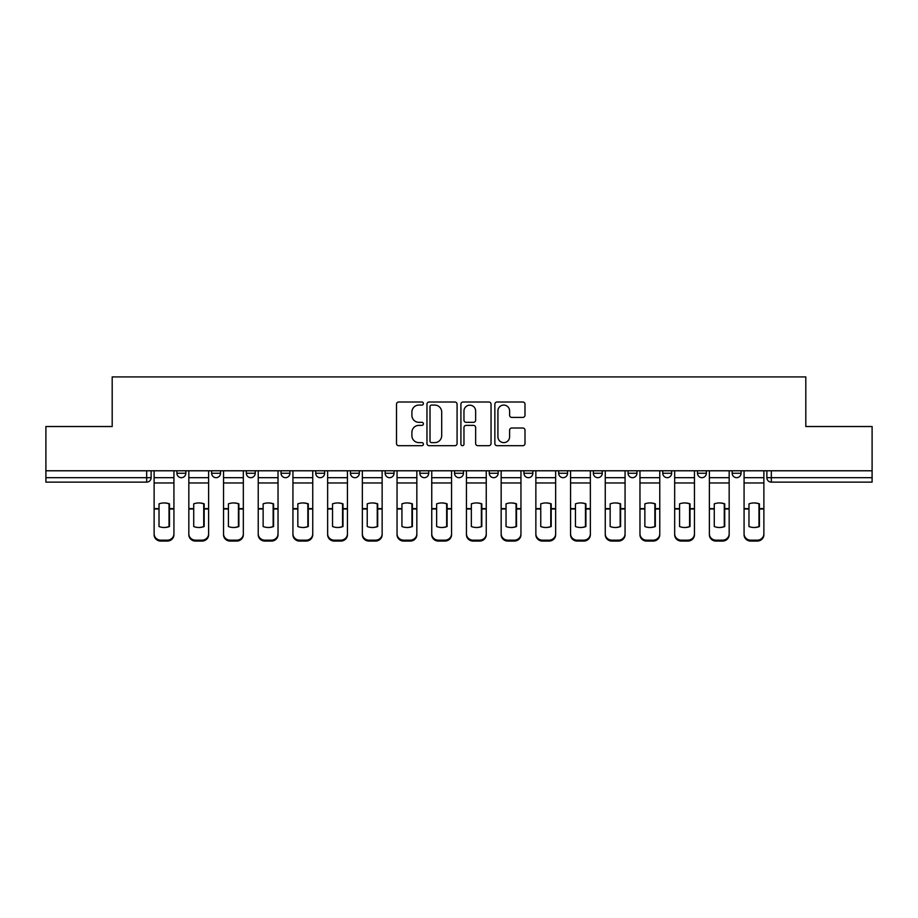 <?xml version="1.0" encoding="UTF-8"?>
<svg xmlns="http://www.w3.org/2000/svg" width="918" height="918" viewBox="0 0 918 918"><rect width="100%" height="100%" fill="white"/><g stroke="black" fill="none" stroke-linecap="round" stroke-linejoin="round"><path stroke-width="1.38" d="M423.405 403.541A1.526 1.526 0 0 0 421.878 402.015L398.676 402.015A2.18 2.18 0 0 0 396.496 404.195L396.496 443.509A2.18 2.18 0 0 0 398.676 445.689L421.878 445.689A1.526 1.526 0 0 0 423.405 444.163A1.526 1.526 0 0 0 421.878 442.625L418.872 442.625A6.988 6.988 0 0 1 411.895 435.648L411.895 432.367A6.988 6.988 0 0 1 418.872 425.378L421.878 425.378A1.526 1.526 0 0 0 423.405 423.852A1.526 1.526 0 0 0 421.878 422.326L418.872 422.326A6.988 6.988 0 0 1 411.895 415.338L411.895 412.056A6.988 6.988 0 0 1 418.872 405.079L421.878 405.079A1.526 1.526 0 0 0 423.405 403.541M558.66 470.785L558.66 473.24L567.553 473.24A4.452 4.452 0 0 1 563.113 477.681A4.452 4.452 0 0 1 558.66 473.24L558.66 470.785M454.548 470.785L454.548 473.24L463.452 473.24A4.452 4.452 0 0 1 459 477.681A4.452 4.452 0 0 1 454.548 473.24L454.548 470.785M385.147 470.785L385.147 473.24L394.04 473.24A4.452 4.452 0 0 1 389.599 477.681A4.452 4.452 0 0 1 385.147 473.24L385.147 470.785M350.446 470.785L350.446 473.24L359.34 473.24A4.452 4.452 0 0 1 354.887 477.681A4.452 4.452 0 0 1 350.446 473.24L350.446 470.785M281.034 470.785L281.034 473.24L289.939 473.24A4.452 4.452 0 0 1 285.487 477.681A4.452 4.452 0 0 1 281.034 473.24L281.034 470.785M522.812 417.415A2.18 2.18 0 0 0 524.993 415.223L524.993 404.195A2.18 2.18 0 0 0 522.812 402.015L497.051 402.015A2.18 2.18 0 0 0 494.859 404.195L494.859 443.509A2.18 2.18 0 0 0 497.051 445.689L522.812 445.689A2.18 2.18 0 0 0 524.993 443.509L524.993 430.186A2.18 2.18 0 0 0 522.812 428.006L511.785 428.006A2.18 2.18 0 0 0 509.605 430.186L509.605 436.784A5.841 5.841 0 0 1 503.764 442.625A5.841 5.841 0 0 1 497.923 436.784L497.923 410.92A5.841 5.841 0 0 1 503.764 405.079A5.841 5.841 0 0 1 509.605 410.92L509.605 415.223A2.18 2.18 0 0 0 511.785 417.415L522.812 417.415M45.9 470.785L45.9 426.526L112.191 426.526L112.191 376.919L805.809 376.919L805.809 426.526L872.1 426.526L872.1 470.785L45.9 470.785L45.9 477.681L151.126 477.681L151.126 470.785L151.126 477.681A4.452 4.452 0 0 1 146.673 482.134L45.9 482.134L45.9 477.681M457.084 404.195A2.18 2.18 0 0 0 454.903 402.015L429.142 402.015A2.18 2.18 0 0 0 426.962 404.195L426.962 443.509A2.18 2.18 0 0 0 429.142 445.689L454.903 445.689A2.18 2.18 0 0 0 457.084 443.509L457.084 404.195M463.097 402.015L488.858 402.015A2.18 2.18 0 0 1 491.038 404.195L491.038 443.509A2.18 2.18 0 0 1 488.858 445.689L477.83 445.689A2.18 2.18 0 0 1 475.65 443.509L475.65 427.559A2.18 2.18 0 0 0 473.47 425.378L466.149 425.378A2.18 2.18 0 0 0 463.969 427.559L463.969 444.163A1.526 1.526 0 0 1 462.442 445.689A1.526 1.526 0 0 1 460.916 444.163L460.916 404.195A2.18 2.18 0 0 1 463.097 402.015M766.874 470.785L766.874 477.681L872.1 477.681L872.1 482.134L771.327 482.134A4.452 4.452 0 0 1 766.874 477.681M872.1 470.785L872.1 477.681M741.078 470.785L741.078 473.24A4.452 4.452 0 0 1 736.626 477.681A4.452 4.452 0 0 1 732.174 473.24L741.078 473.24M732.174 470.785L732.174 473.24M706.367 470.785L706.367 473.24A4.452 4.452 0 0 1 701.926 477.681A4.452 4.452 0 0 1 697.473 473.24L706.367 473.24M697.473 470.785L697.473 473.24M671.666 470.785L671.666 473.24A4.452 4.452 0 0 1 667.214 477.681A4.452 4.452 0 0 1 662.773 473.24L671.666 473.24M662.773 470.785L662.773 473.24M636.966 470.785L636.966 473.24A4.452 4.452 0 0 1 632.513 477.681A4.452 4.452 0 0 1 628.061 473.24A4.452 4.452 0 0 0 632.513 477.681M628.061 470.785L628.061 473.24L636.966 473.24M602.265 470.785L602.265 473.24A4.452 4.452 0 0 1 597.813 477.681A4.452 4.452 0 0 1 593.361 473.24A4.452 4.452 0 0 0 597.813 477.681M593.361 470.785L593.361 473.24L602.265 473.24M567.553 470.785L567.553 473.24A4.452 4.452 0 0 1 563.113 477.681M532.853 470.785L532.853 473.24A4.452 4.452 0 0 1 528.401 477.681A4.452 4.452 0 0 1 523.96 473.24L532.853 473.24M523.96 470.785L523.96 473.24M498.153 470.785L498.153 473.24A4.452 4.452 0 0 1 493.7 477.681A4.452 4.452 0 0 1 489.26 473.24L498.153 473.24L498.153 470.785M489.26 470.785L489.26 473.24M463.452 470.785L463.452 473.24M428.74 470.785L428.74 473.24A4.452 4.452 0 0 1 424.3 477.681A4.452 4.452 0 0 1 419.847 473.24L428.74 473.24L428.74 470.785M419.847 470.785L419.847 473.24M394.04 470.785L394.04 473.24L394.04 470.785M359.34 473.24L359.34 470.785L359.34 473.24A4.452 4.452 0 0 1 354.887 477.681M324.639 470.785L324.639 473.24A4.452 4.452 0 0 1 320.187 477.681A4.452 4.452 0 0 1 315.735 473.24A4.452 4.452 0 0 0 320.187 477.681A4.452 4.452 0 0 0 324.639 473.24L324.639 470.785M315.735 470.785L315.735 473.24L324.639 473.24M289.939 470.785L289.939 473.24M255.227 470.785L255.227 473.24A4.452 4.452 0 0 1 250.786 477.681A4.452 4.452 0 0 1 246.334 473.24A4.452 4.452 0 0 0 250.786 477.681A4.452 4.452 0 0 0 255.227 473.24L246.334 473.24L246.334 470.785M211.633 470.785L211.633 473.24L220.527 473.24L220.527 470.785L220.527 473.24A4.452 4.452 0 0 1 216.074 477.681A4.452 4.452 0 0 1 211.633 473.24A4.452 4.452 0 0 0 216.074 477.681M185.826 470.785L185.826 473.24A4.452 4.452 0 0 1 181.374 477.681A4.452 4.452 0 0 1 176.922 473.24L185.826 473.24L185.826 470.785M176.922 470.785L176.922 473.24M431.54 405.079A1.526 1.526 0 0 0 430.014 406.605L430.014 441.099A1.526 1.526 0 0 0 431.54 442.625L434.707 442.625A6.988 6.988 0 0 0 441.696 435.648L441.696 412.056A6.988 6.988 0 0 0 434.707 405.079L431.54 405.079M475.65 411.023A5.841 5.841 0 0 0 469.809 405.182A5.841 5.841 0 0 0 463.969 411.023L463.969 420.146A2.18 2.18 0 0 0 466.149 422.326L473.47 422.326A2.18 2.18 0 0 0 475.65 420.146L475.65 411.023M169.027 526.702L169.027 503.695M164.024 502.949A13.793 12.141 180 0 1 169.027 503.844M154.121 509.892L154.121 533.84A6.678 6.334 0 0 0 160.799 540.174L167.248 540.174A6.678 6.334 0 0 0 173.927 533.84L173.927 534.758A6.678 6.334 180 0 1 167.248 541.081L167.248 540.174M164.024 527.506A13.793 13.082 180 0 0 169.027 526.53M169.474 508.974L169.474 503.844A13.793 12.141 180 0 0 164.242 502.938A13.793 12.141 180 0 0 159.021 503.844L159.021 526.53A13.793 13.082 180 0 0 169.474 526.53L169.474 508.974L173.927 508.974L173.927 534.758M173.927 470.785L173.927 508.974M154.121 470.785L154.121 534.758A6.678 6.334 180 0 0 160.799 541.081L167.248 541.081M203.727 526.702L203.727 503.695M198.724 502.949A13.793 12.141 180 0 1 203.727 503.844M188.833 509.892L188.833 533.84A6.678 6.334 0 0 0 195.5 540.174L201.949 540.174A6.678 6.334 0 0 0 208.627 533.84L208.627 534.758A6.678 6.334 180 0 1 201.949 541.081L201.949 540.174M198.724 527.506A13.793 13.082 180 0 0 203.727 526.53M238.439 526.702L238.439 503.695M233.424 502.949A13.793 12.141 180 0 1 238.439 503.844M223.533 509.892L223.533 533.84A6.678 6.334 0 0 0 230.2 540.174L236.66 540.174A6.678 6.334 0 0 0 243.327 533.84L243.327 534.758A6.678 6.334 180 0 1 236.66 541.081L236.66 540.174M233.424 527.506A13.793 13.082 180 0 0 238.439 526.53M204.175 508.974L204.175 503.844A13.793 12.141 180 0 0 198.954 502.938A13.793 12.141 180 0 0 193.721 503.844L193.721 526.53A13.793 13.082 180 0 0 204.175 526.53L204.175 508.974L208.627 508.974L208.627 534.758M208.627 470.785L208.627 508.974M188.833 470.785L188.833 534.758A6.678 6.334 180 0 0 195.5 541.081L201.949 541.081M238.875 508.974L238.875 503.844A13.793 12.141 180 0 0 233.654 502.938A13.793 12.141 180 0 0 228.421 503.844L228.421 526.53A13.793 13.082 180 0 0 238.875 526.53L238.875 508.974L243.327 508.974L243.327 534.758M243.327 470.785L243.327 508.974M223.533 470.785L223.533 534.758A6.678 6.334 180 0 0 230.2 541.081L236.66 541.081M273.139 526.702L273.139 503.695M268.136 502.949A13.793 12.141 180 0 1 273.139 503.844M258.233 509.892L258.233 533.84A6.678 6.334 0 0 0 264.912 540.174L271.361 540.174A6.678 6.334 0 0 0 278.028 533.84L278.028 534.758A6.678 6.334 180 0 1 271.361 541.081L271.361 540.174M268.136 527.506A13.793 13.082 180 0 0 273.139 526.53M307.84 526.702L307.84 503.695M302.837 502.949A13.793 12.141 180 0 1 307.84 503.844M292.934 509.892L292.934 533.84A6.678 6.334 0 0 0 299.612 540.174L306.061 540.174A6.678 6.334 0 0 0 312.74 533.84L312.74 534.758A6.678 6.334 180 0 1 306.061 541.081L306.061 540.174M302.837 527.506A13.793 13.082 180 0 0 307.84 526.53M342.54 526.702L342.54 503.695M337.537 502.949A13.793 12.141 180 0 1 342.54 503.844M327.646 509.892L327.646 533.84A6.678 6.334 0 0 0 334.313 540.174L340.762 540.174A6.678 6.334 0 0 0 347.44 533.84L347.44 534.758A6.678 6.334 180 0 1 340.762 541.081L340.762 540.174M337.537 527.506A13.793 13.082 180 0 0 342.54 526.53M273.587 508.974L273.587 503.844A13.793 12.141 180 0 0 268.354 502.938A13.793 12.141 180 0 0 263.133 503.844L263.133 526.53A13.793 13.082 180 0 0 273.587 526.53L273.587 508.974L278.028 508.974L278.028 534.758M278.028 470.785L278.028 508.974M258.233 470.785L258.233 534.758A6.678 6.334 180 0 0 264.912 541.081L271.361 541.081M308.287 508.974L308.287 503.844A13.793 12.141 180 0 0 303.055 502.938A13.793 12.141 180 0 0 297.834 503.844L297.834 526.53A13.793 13.082 180 0 0 308.287 526.53L308.287 508.974L312.74 508.974L312.74 534.758M312.74 470.785L312.74 508.974M292.934 470.785L292.934 534.758A6.678 6.334 180 0 0 299.612 541.081L306.061 541.081M342.988 508.974L342.988 503.844A13.793 12.141 180 0 0 337.767 502.938A13.793 12.141 180 0 0 332.534 503.844L332.534 526.53A13.793 13.082 180 0 0 342.988 526.53L342.988 508.974L347.44 508.974L347.44 534.758M347.44 470.785L347.44 508.974M327.646 470.785L327.646 534.758A6.678 6.334 180 0 0 334.313 541.081L340.762 541.081M377.252 526.702L377.252 503.695M372.238 502.949A13.793 12.141 180 0 1 377.252 503.844M362.346 509.892L362.346 533.84A6.678 6.334 0 0 0 369.013 540.174L375.473 540.174A6.678 6.334 0 0 0 382.14 533.84L382.14 534.758A6.678 6.334 180 0 1 375.473 541.081L375.473 540.174M372.238 527.506A13.793 13.082 180 0 0 377.252 526.53M377.688 508.974L377.688 503.844A13.793 12.141 180 0 0 372.467 502.938A13.793 12.141 180 0 0 367.234 503.844L367.234 526.53A13.793 13.082 180 0 0 377.688 526.53L377.688 508.974L382.14 508.974L382.14 534.758M382.14 470.785L382.14 508.974M362.346 470.785L362.346 534.758A6.678 6.334 180 0 0 369.013 541.081L375.473 541.081M411.952 526.702L411.952 503.695M406.949 502.949A13.793 12.141 180 0 1 411.952 503.844M397.046 509.892L397.046 533.84A6.678 6.334 0 0 0 403.725 540.174L410.174 540.174A6.678 6.334 0 0 0 416.841 533.84L416.841 534.758A6.678 6.334 180 0 1 410.174 541.081L410.174 540.174M406.949 527.506A13.793 13.082 180 0 0 411.952 526.53M412.4 508.974L412.4 503.844A13.793 12.141 180 0 0 407.167 502.938A13.793 12.141 180 0 0 401.935 503.844L401.935 526.53A13.793 13.082 180 0 0 412.4 526.53L412.4 508.974L416.841 508.974L416.841 534.758M416.841 470.785L416.841 508.974M397.046 470.785L397.046 534.758A6.678 6.334 180 0 0 403.725 541.081L410.174 541.081M446.653 526.702L446.653 503.695M441.65 502.949A13.793 12.141 180 0 1 446.653 503.844M431.747 509.892L431.747 533.84A6.678 6.334 0 0 0 438.425 540.174L444.874 540.174A6.678 6.334 0 0 0 451.553 533.84L451.553 534.758A6.678 6.334 180 0 1 444.874 541.081L444.874 540.174M441.65 527.506A13.793 13.082 180 0 0 446.653 526.53M447.1 508.974L447.1 503.844A13.793 12.141 180 0 0 441.868 502.938A13.793 12.141 180 0 0 436.647 503.844L436.647 526.53A13.793 13.082 180 0 0 447.1 526.53L447.1 508.974L451.553 508.974L451.553 534.758M451.553 470.785L451.553 508.974M431.747 470.785L431.747 534.758A6.678 6.334 180 0 0 438.425 541.081L444.874 541.081M481.353 526.702L481.353 503.695M476.35 502.949A13.793 12.141 180 0 1 481.353 503.844M466.447 509.892L466.447 533.84A6.678 6.334 0 0 0 473.126 540.174L479.575 540.174A6.678 6.334 0 0 0 486.253 533.84L486.253 534.758A6.678 6.334 180 0 1 479.575 541.081L479.575 540.174M476.35 527.506A13.793 13.082 180 0 0 481.353 526.53M481.801 508.974L481.801 503.844A13.793 12.141 180 0 0 476.58 502.938A13.793 12.141 180 0 0 471.347 503.844L471.347 526.53A13.793 13.082 180 0 0 481.801 526.53L481.801 508.974L486.253 508.974L486.253 534.758M486.253 470.785L486.253 508.974M466.447 470.785L466.447 534.758A6.678 6.334 180 0 0 473.126 541.081L479.575 541.081M516.065 526.702L516.065 503.695M511.051 502.949A13.793 12.141 180 0 1 516.065 503.844M501.159 509.892L501.159 533.84A6.678 6.334 0 0 0 507.826 540.174L514.275 540.174A6.678 6.334 0 0 0 520.954 533.84L520.954 534.758A6.678 6.334 180 0 1 514.275 541.081L514.275 540.174M511.051 527.506A13.793 13.082 180 0 0 516.065 526.53M516.501 508.974L516.501 503.844A13.793 12.141 180 0 0 511.28 502.938A13.793 12.141 180 0 0 506.047 503.844L506.047 526.53A13.793 13.082 180 0 0 516.501 526.53L516.501 508.974L520.954 508.974L520.954 534.758M520.954 470.785L520.954 508.974M501.159 470.785L501.159 534.758A6.678 6.334 180 0 0 507.826 541.081L514.275 541.081M550.766 526.702L550.766 503.695M545.762 502.949A13.793 12.141 180 0 1 550.766 503.844M535.86 509.892L535.86 533.84A6.678 6.334 0 0 0 542.527 540.174L548.987 540.174A6.678 6.334 0 0 0 555.654 533.84L555.654 534.758A6.678 6.334 180 0 1 548.987 541.081L548.987 540.174M545.762 527.506A13.793 13.082 180 0 0 550.766 526.53M551.213 508.974L551.213 503.844A13.793 12.141 180 0 0 545.981 502.938A13.793 12.141 180 0 0 540.748 503.844L540.748 526.53A13.793 13.082 180 0 0 551.213 526.53L551.213 508.974L555.654 508.974L555.654 534.758M555.654 470.785L555.654 508.974M535.86 470.785L535.86 534.758A6.678 6.334 180 0 0 542.527 541.081L548.987 541.081M585.466 526.702L585.466 503.695M580.463 502.949A13.793 12.141 180 0 1 585.466 503.844M570.56 509.892L570.56 533.84A6.678 6.334 0 0 0 577.238 540.174L583.687 540.174A6.678 6.334 0 0 0 590.354 533.84L590.354 534.758A6.678 6.334 180 0 1 583.687 541.081L583.687 540.174M580.463 527.506A13.793 13.082 180 0 0 585.466 526.53M585.913 508.974L585.913 503.844A13.793 12.141 180 0 0 580.681 502.938A13.793 12.141 180 0 0 575.46 503.844L575.46 526.53A13.793 13.082 180 0 0 585.913 526.53L585.913 508.974L590.354 508.974L590.354 534.758M590.354 470.785L590.354 508.974M570.56 470.785L570.56 534.758A6.678 6.334 180 0 0 577.238 541.081L583.687 541.081M620.166 526.702L620.166 503.695M615.163 502.949A13.793 12.141 180 0 1 620.166 503.844M605.26 509.892L605.26 533.84A6.678 6.334 0 0 0 611.939 540.174L618.388 540.174A6.678 6.334 0 0 0 625.066 533.84L625.066 534.758A6.678 6.334 180 0 1 618.388 541.081L618.388 540.174M615.163 527.506A13.793 13.082 180 0 0 620.166 526.53M620.614 508.974L620.614 503.844A13.793 12.141 180 0 0 615.381 502.938A13.793 12.141 180 0 0 610.16 503.844L610.16 526.53A13.793 13.082 180 0 0 620.614 526.53L620.614 508.974L625.066 508.974L625.066 534.758M625.066 470.785L625.066 508.974M605.26 470.785L605.26 534.758A6.678 6.334 180 0 0 611.939 541.081L618.388 541.081M654.867 526.702L654.867 503.695M649.864 502.949A13.793 12.141 180 0 1 654.867 503.844M639.972 509.892L639.972 533.84A6.678 6.334 0 0 0 646.639 540.174L653.088 540.174A6.678 6.334 0 0 0 659.767 533.84L659.767 534.758A6.678 6.334 180 0 1 653.088 541.081L653.088 540.174M649.864 527.506A13.793 13.082 180 0 0 654.867 526.53M655.314 508.974L655.314 503.844A13.793 12.141 180 0 0 650.093 502.938A13.793 12.141 180 0 0 644.861 503.844L644.861 526.53A13.793 13.082 180 0 0 655.314 526.53L655.314 508.974L659.767 508.974L659.767 534.758M659.767 470.785L659.767 508.974M639.972 470.785L639.972 534.758A6.678 6.334 180 0 0 646.639 541.081L653.088 541.081M689.579 526.702L689.579 503.695M684.576 502.949A13.793 12.141 180 0 1 689.579 503.844M674.673 509.892L674.673 533.84A6.678 6.334 0 0 0 681.34 540.174L687.8 540.174A6.678 6.334 0 0 0 694.467 533.84L694.467 534.758A6.678 6.334 180 0 1 687.8 541.081L687.8 540.174M684.576 527.506A13.793 13.082 180 0 0 689.579 526.53M690.015 508.974L690.015 503.844A13.793 12.141 180 0 0 684.794 502.938A13.793 12.141 180 0 0 679.561 503.844L679.561 526.53A13.793 13.082 180 0 0 690.015 526.53L690.015 508.974L694.467 508.974L694.467 534.758M694.467 470.785L694.467 508.974M674.673 470.785L674.673 534.758A6.678 6.334 180 0 0 681.34 541.081L687.8 541.081M724.279 526.702L724.279 503.695M719.276 502.949A13.793 12.141 180 0 1 724.279 503.844M709.373 509.892L709.373 533.84A6.678 6.334 0 0 0 716.051 540.174L722.5 540.174A6.678 6.334 0 0 0 729.167 533.84L729.167 534.758A6.678 6.334 180 0 1 722.5 541.081L722.5 540.174M719.276 527.506A13.793 13.082 180 0 0 724.279 526.53M724.727 508.974L724.727 503.844A13.793 12.141 180 0 0 719.494 502.938A13.793 12.141 180 0 0 714.273 503.844L714.273 526.53A13.793 13.082 180 0 0 724.727 526.53L724.727 508.974L729.167 508.974L729.167 534.758M729.167 470.785L729.167 508.974M709.373 470.785L709.373 534.758A6.678 6.334 180 0 0 716.051 541.081L722.5 541.081M758.979 526.702L758.979 503.695M753.976 502.949A13.793 12.141 180 0 1 758.979 503.844M744.073 509.892L744.073 533.84A6.678 6.334 0 0 0 750.752 540.174L757.201 540.174A6.678 6.334 0 0 0 763.879 533.84L763.879 534.758A6.678 6.334 180 0 1 757.201 541.081L757.201 540.174M753.976 527.506A13.793 13.082 180 0 0 758.979 526.53M759.427 508.974L759.427 503.844A13.793 12.141 180 0 0 754.194 502.938A13.793 12.141 180 0 0 748.973 503.844L748.973 526.53A13.793 13.082 180 0 0 759.427 526.53L759.427 508.974L763.879 508.974L763.879 534.758M763.879 470.785L763.879 508.974M744.073 470.785L744.073 534.758A6.678 6.334 180 0 0 750.752 541.081L757.201 541.081M146.673 470.785L146.673 482.134M771.327 470.785L771.327 482.134M169.474 508.618L173.927 508.618M154.121 508.618L159.021 508.618M154.121 482.971L173.927 482.971M154.121 508.974L159.021 508.974M154.121 477.681L173.927 477.681M160.799 540.174L160.799 541.081M204.175 508.618L208.627 508.618M188.833 508.618L193.721 508.618M188.833 482.971L208.627 482.971M188.833 508.974L193.721 508.974M188.833 477.681L208.627 477.681M195.5 540.174L195.5 541.081M238.875 508.618L243.327 508.618M223.533 508.618L228.421 508.618M223.533 482.971L243.327 482.971M223.533 508.974L228.421 508.974M223.533 477.681L243.327 477.681M230.2 540.174L230.2 541.081M273.587 508.618L278.028 508.618M258.233 508.618L263.133 508.618M258.233 482.971L278.028 482.971M258.233 508.974L263.133 508.974M258.233 477.681L278.028 477.681M264.912 540.174L264.912 541.081M308.287 508.618L312.74 508.618M292.934 508.618L297.834 508.618M292.934 482.971L312.74 482.971M292.934 508.974L297.834 508.974M292.934 477.681L312.74 477.681M299.612 540.174L299.612 541.081M342.988 508.618L347.44 508.618M327.646 508.618L332.534 508.618M327.646 482.971L347.44 482.971M327.646 508.974L332.534 508.974M327.646 477.681L347.44 477.681M334.313 540.174L334.313 541.081M377.688 508.618L382.14 508.618M362.346 508.618L367.234 508.618M362.346 482.971L382.14 482.971M362.346 508.974L367.234 508.974M362.346 477.681L382.14 477.681M369.013 540.174L369.013 541.081M412.4 508.618L416.841 508.618M397.046 508.618L401.935 508.618M397.046 482.971L416.841 482.971M397.046 508.974L401.935 508.974M397.046 477.681L416.841 477.681M403.725 540.174L403.725 541.081M447.1 508.618L451.553 508.618M431.747 508.618L436.647 508.618M431.747 482.971L451.553 482.971M431.747 508.974L436.647 508.974M431.747 477.681L451.553 477.681M438.425 540.174L438.425 541.081M481.801 508.618L486.253 508.618M466.447 508.618L471.347 508.618M466.447 482.971L486.253 482.971M466.447 508.974L471.347 508.974M466.447 477.681L486.253 477.681M473.126 540.174L473.126 541.081M516.501 508.618L520.954 508.618M501.159 508.618L506.047 508.618M501.159 482.971L520.954 482.971M501.159 508.974L506.047 508.974M501.159 477.681L520.954 477.681M507.826 540.174L507.826 541.081M551.213 508.618L555.654 508.618M535.86 508.618L540.748 508.618M535.86 482.971L555.654 482.971M535.86 508.974L540.748 508.974M535.86 477.681L555.654 477.681M542.527 540.174L542.527 541.081M585.913 508.618L590.354 508.618M570.56 508.618L575.46 508.618M570.56 482.971L590.354 482.971M570.56 508.974L575.46 508.974M570.56 477.681L590.354 477.681M577.238 540.174L577.238 541.081M620.614 508.618L625.066 508.618M605.26 508.618L610.16 508.618M605.26 482.971L625.066 482.971M605.26 508.974L610.16 508.974M605.26 477.681L625.066 477.681M611.939 540.174L611.939 541.081M655.314 508.618L659.767 508.618M639.972 508.618L644.861 508.618M639.972 482.971L659.767 482.971M639.972 508.974L644.861 508.974M639.972 477.681L659.767 477.681M646.639 540.174L646.639 541.081M690.015 508.618L694.467 508.618M674.673 508.618L679.561 508.618M674.673 482.971L694.467 482.971M674.673 508.974L679.561 508.974M674.673 477.681L694.467 477.681M681.34 540.174L681.34 541.081M724.727 508.618L729.167 508.618M709.373 508.618L714.273 508.618M709.373 482.971L729.167 482.971M709.373 508.974L714.273 508.974M709.373 477.681L729.167 477.681M716.051 540.174L716.051 541.081M759.427 508.618L763.879 508.618M744.073 508.618L748.973 508.618M744.073 482.971L763.879 482.971M744.073 508.974L748.973 508.974M744.073 477.681L763.879 477.681M750.752 540.174L750.752 541.081"/></g></svg>
